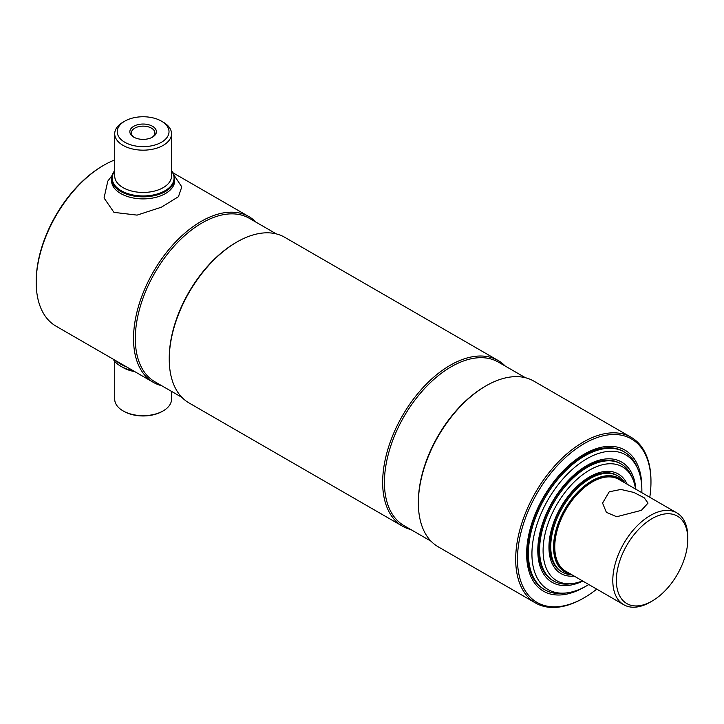<?xml version="1.0" encoding="UTF-8"?>
<svg xmlns="http://www.w3.org/2000/svg" width="724" height="724" viewBox="0 0 724 724"><rect width="100%" height="100%" fill="white"/><g stroke="black" fill="none" stroke-linecap="round" stroke-linejoin="round"><path stroke-width="1.09" d="M36.2 282.36L36.2 281.328A94.391 54.499 -60 0 1 102.944 165.724L103.84 165.208A95.659 55.223 120 0 0 36.2 282.36A95.659 55.223 120 0 0 56.01 326.153L153.334 382.344A95.659 55.223 120 0 0 161.714 385.72M256.106 222.232A95.659 55.223 120 0 0 248.993 216.666A95.659 55.223 120 0 0 201.163 221.399A95.659 55.223 120 0 0 138.673 305.691A95.659 55.223 120 0 0 153.334 382.344M276.333 233.906L249.255 218.277A94.391 54.499 120 0 0 202.059 222.947A94.391 54.499 120 0 0 140.393 306.125A94.391 54.499 120 0 0 154.864 381.765L181.941 397.395M505.225 366.054A95.659 55.223 120 0 0 498.112 360.489L284.704 237.282A95.659 55.223 120 0 0 236.884 242.024L235.988 242.54A94.391 54.499 120 0 0 169.244 358.145L169.244 359.176A95.659 55.223 120 0 0 189.055 402.96L402.463 526.167A95.659 55.223 120 0 0 410.834 529.552M235.988 242.54L236.884 242.024A95.659 55.223 120 0 0 169.244 359.176M498.112 360.489A95.659 55.223 120 0 0 450.283 365.231A95.659 55.223 120 0 0 387.802 449.523A95.659 55.223 120 0 0 402.463 526.167M525.452 377.738L498.374 362.1A94.391 54.499 120 0 0 451.179 366.778A94.391 54.499 120 0 0 389.512 449.957A94.391 54.499 120 0 0 403.983 525.597L431.061 541.226M631.156 437.305L533.832 381.114A95.659 55.223 120 0 0 486.003 385.847A95.659 55.223 120 0 0 486.003 385.856L485.107 386.363A94.391 54.499 120 0 0 485.107 386.372A94.391 54.499 120 0 0 418.363 501.976L418.363 502.999A95.659 55.223 120 0 0 438.174 546.792L535.507 602.983A95.659 55.223 -60 0 1 520.837 526.33A95.659 55.223 -60 0 1 583.327 442.038A95.659 55.223 -60 0 1 631.156 437.305A95.659 55.223 -60 0 1 650.966 481.098L650.966 482.121A94.391 54.499 120 0 0 584.223 443.586A94.391 54.499 120 0 0 517.479 559.19A94.391 54.499 120 0 0 584.223 597.734L583.327 598.25A95.659 55.223 -60 0 1 535.507 602.983M485.107 386.372L486.003 385.856A95.659 55.223 120 0 0 418.363 502.999M641.817 487.759A81.45 47.024 120 0 0 624.948 450.12A81.45 47.024 120 0 0 584.223 454.156A81.45 47.024 120 0 0 531.018 525.932A81.45 47.024 120 0 0 543.498 591.2A81.45 47.024 120 0 0 584.223 587.164A81.45 47.024 120 0 0 584.53 586.983M584.223 597.734A94.391 54.499 120 0 0 584.223 597.725A94.391 54.499 120 0 0 596.748 589.128M649.781 497.27A94.391 54.499 120 0 0 650.966 482.121M583.327 598.241A95.659 55.223 -60 0 1 583.327 598.25L584.223 597.725M114.718 159.95A95.659 55.223 120 0 0 103.84 165.208L102.944 165.724M152.511 126.284A13.276 7.665 180 0 1 152.511 137.126A13.276 7.665 180 0 1 133.741 137.126L133.741 137.126A13.276 7.665 180 0 1 133.741 126.284A13.276 7.665 180 0 1 152.511 126.284M151.95 137.433A11.765 6.788 0 0 0 154.891 132.935A11.765 6.788 0 0 0 151.443 128.139A11.765 6.788 0 0 0 138.628 126.664A11.765 6.788 0 0 0 131.361 132.935A11.765 6.788 0 0 0 134.302 137.433M163.217 122.166L161.434 121.134A25.883 14.942 0 0 0 124.818 121.134A25.883 14.942 0 0 0 124.818 142.266A25.883 14.942 0 0 0 161.434 142.266A25.883 14.942 0 0 0 161.434 121.134L163.217 122.166A28.408 16.408 0 0 1 171.534 133.759A28.408 16.408 0 0 1 153.995 148.918A28.408 16.408 0 0 1 123.035 145.361A28.408 16.408 0 0 1 114.718 133.759A28.408 16.408 0 0 1 123.035 122.166L124.818 121.134M114.718 171.027A30.942 17.865 0 0 0 121.252 190.729A30.942 17.865 0 0 0 160.493 192.883A30.942 17.865 0 0 0 171.534 171.027M114.718 170.665A31.566 18.227 0 0 0 111.559 178.611A31.566 18.227 0 0 0 120.799 191.498A31.566 18.227 0 0 0 155.208 195.453A31.566 18.227 0 0 0 174.692 178.611A31.566 18.227 0 0 0 171.534 170.665M171.534 391.394L171.534 399.259A28.408 16.408 180 0 1 163.217 410.861L162.321 411.368A27.15 15.675 180 0 1 123.931 411.368L123.035 410.861A28.408 16.408 180 0 1 114.718 399.259L114.718 361.321M133.442 370.86A30.942 17.865 180 0 1 121.252 366.525L120.799 366.263A31.566 18.227 180 0 1 113.188 359.167M133.098 370.661A31.566 18.227 180 0 1 120.799 366.263L121.252 366.525M163.217 410.861A28.408 16.408 180 0 1 123.035 410.861L123.931 411.368M111.605 179.643A31.566 18.227 0 0 0 120.799 193.561A31.566 18.227 0 0 0 156.022 197.308A31.566 18.227 0 0 0 174.647 179.643M112.003 175.552L107.795 181.145L104.048 198.005L113.958 212.367L137.08 215.118L161.407 207.2L178.439 196.702L181.787 186.882L174.249 175.552M126.329 366.751A31.566 18.227 180 0 1 120.799 364.208A31.566 18.227 180 0 1 116.401 361.014M582.802 581.082A69.45 40.101 -60 0 1 552.177 582.349A69.45 40.101 -60 0 1 541.534 526.701A69.45 40.101 -60 0 1 586.902 465.496A69.45 40.101 -60 0 1 621.626 462.057A69.45 40.101 -60 0 1 635.844 489.216M588.793 584.539A77.73 44.879 -60 0 1 586.902 585.671A77.73 44.879 -60 0 1 567.29 592.82A77.73 44.879 -60 0 1 532.846 541.896A77.73 44.879 -60 0 1 586.902 458.735A77.73 44.879 -60 0 1 638.251 469.912A77.73 44.879 -60 0 1 641.835 492.682M567.29 592.82L564.593 593.182A79.559 45.929 -60 0 1 544.891 589.816A79.559 45.929 -60 0 1 532.701 526.067A79.559 45.929 -60 0 1 584.666 455.957A79.559 45.929 -60 0 1 624.45 452.02A79.559 45.929 -60 0 1 637.22 467.396L638.251 469.912M582.485 580.892A65.739 37.956 -60 0 1 572.992 583.472L570.304 583.834A67.558 39.006 -60 0 1 553.57 580.974A67.558 39.006 -60 0 1 543.217 526.837A67.558 39.006 -60 0 1 587.345 467.306A67.558 39.006 -60 0 1 621.129 463.957A67.558 39.006 -60 0 1 631.971 477.016L633.002 479.532A65.739 37.956 -60 0 1 635.518 489.035M572.992 583.472A65.739 37.956 -60 0 1 543.869 540.403A65.739 37.956 -60 0 1 589.58 470.084A65.739 37.956 -60 0 1 633.002 479.532M574.114 576.06A57.458 33.168 -60 0 1 560.856 573.508A57.458 33.168 -60 0 1 552.041 527.47A57.458 33.168 -60 0 1 589.58 476.844A57.458 33.168 -60 0 1 618.305 473.994A57.458 33.168 -60 0 1 627.147 484.202M622.188 481.333A53.476 30.87 120 0 0 592.259 481.641A53.476 30.87 120 0 0 556.475 531.859A53.476 30.87 120 0 0 569.145 573.2M623.681 482.202A54.101 31.241 120 0 0 591.816 480.863A54.101 31.241 120 0 0 555.19 533.416A54.101 31.241 120 0 0 570.639 574.06M624.821 482.863A55.558 32.082 120 0 0 617.807 475.894A55.558 32.082 120 0 0 590.024 478.645A55.558 32.082 120 0 0 553.733 527.606A55.558 32.082 120 0 0 562.249 572.132A55.558 32.082 120 0 0 571.788 574.72M650.297 602.115L652.08 601.083A50.508 29.159 -60 0 1 616.368 580.458A50.508 29.159 -60 0 1 652.08 518.601A50.508 29.159 -60 0 1 687.8 539.217A50.508 29.159 -60 0 1 652.08 601.083L650.297 602.115A53.033 30.616 -60 0 1 623.78 604.739A53.033 30.616 -60 0 1 615.653 562.24A53.033 30.616 -60 0 1 650.297 515.506A53.033 30.616 -60 0 1 676.813 512.882A53.033 30.616 -60 0 1 687.8 537.154L687.8 539.217M623.78 604.739L565.743 571.227A53.033 30.616 -60 0 1 557.616 528.728A53.033 30.616 -60 0 1 592.259 481.994A53.033 30.616 -60 0 1 618.776 479.369L676.813 512.882M609.228 491.786L620.93 489.451L633.943 492.465L644.224 497.813L648.025 503.108L641.364 510.348L616.667 516.737L606.377 512.348L602.567 503.108L609.228 491.786M617.31 475.614A55.558 32.082 120 0 0 589.046 478.075A55.558 32.082 120 0 0 552.611 527.488A55.558 32.082 120 0 0 561.761 571.833M620.631 463.677A67.558 39.006 120 0 0 586.368 466.736A67.558 39.006 120 0 0 542.095 526.719A67.558 39.006 120 0 0 553.082 580.684M624.45 452.02L623.464 451.45A79.559 45.929 120 0 0 583.689 455.396A79.559 45.929 120 0 0 531.715 525.497A79.559 45.929 120 0 0 543.914 589.245L544.891 589.816M114.718 133.759L114.718 176.032A28.408 16.408 0 0 0 123.035 187.634A28.408 16.408 0 0 0 153.995 191.19A28.408 16.408 0 0 0 171.534 176.032L171.534 133.759M134.791 371.638A28.408 16.408 180 0 1 123.035 367.557A28.408 16.408 180 0 1 122.184 367.041M173.063 172.828L248.993 216.666M111.559 180.674L111.559 178.611M174.692 180.674L174.692 178.611M553.57 580.974L552.584 580.404M621.129 463.957L620.142 463.387M617.807 475.894L616.821 475.324M562.249 572.132L561.263 571.562"/></g></svg>
